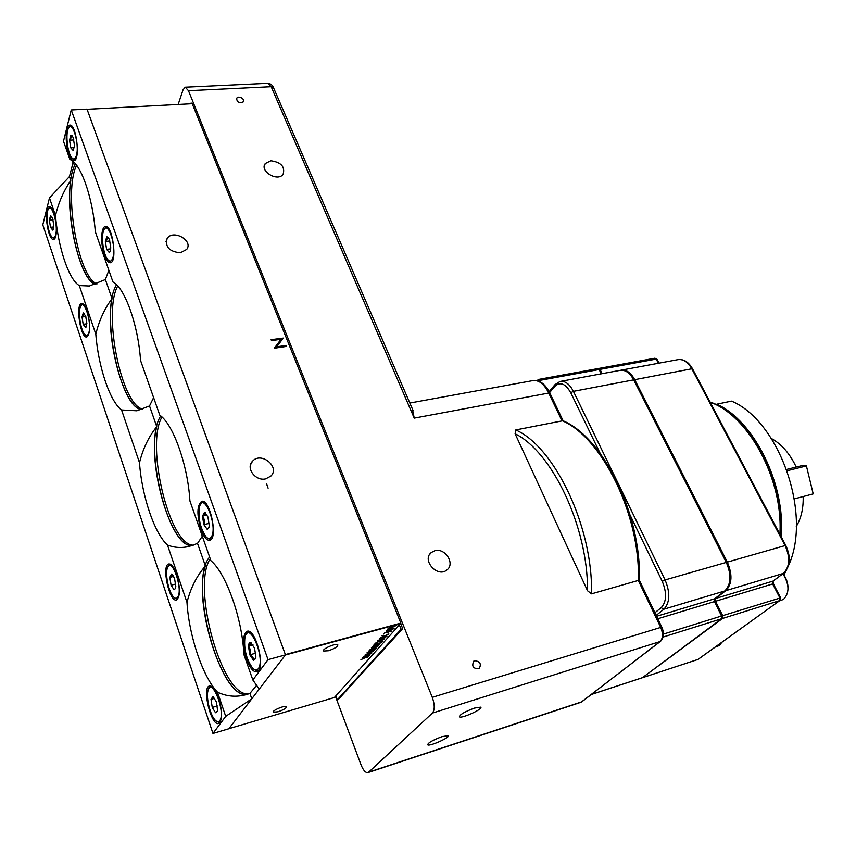 <?xml version="1.0" encoding="UTF-8"?>
<svg xmlns="http://www.w3.org/2000/svg" width="856" height="856" viewBox="0 0 856 856"><rect width="100%" height="100%" fill="white"/><g stroke="black" fill="none" stroke-linecap="round" stroke-linejoin="round"><path stroke-width="1.28" d="M278.029 711.764C283.775 709.774 286.589 708.051 286.482 706.607C284.973 705.002 271.299 710.865 273.46 712.192L278.029 711.764M328.404 650.742C334.878 648.548 338.002 646.548 337.799 644.75C335.927 642.824 321.107 649.415 323.696 651.02L328.404 650.742M71.84 160.511L74.729 165.465L75.51 163.903C60.808 187.956 76.12 279.238 95.658 284.47C80.036 279.901 65.035 216.354 70.791 180.498C63.665 190.845 58.561 202.551 55.501 215.605C58.08 247.395 68.887 279.773 79.287 285.572L95.819 334.204C98.237 366.475 109.91 401.464 121.573 409.971L136.896 410.784L149.522 405.947L153.609 397.633M79.287 285.572L89.42 286L105.374 279.527L108.862 270.303M76.623 165.315C63.258 191.22 78.024 277.269 96.931 283.999M116.577 284.77C100.088 309.626 119.551 407.713 141.529 409.564C123.318 407.798 104.432 335.349 112.029 298.605C104.443 308.877 99.039 320.743 95.819 334.204M117.732 285.99C102.667 312.718 121.445 405.584 142.834 409.115M160.768 415.973C142.556 442.145 167.594 547.936 191.979 545.625C170.922 547.562 146.772 463.888 156.755 426.663C148.655 436.795 142.899 448.812 139.496 462.7C141.721 495.442 154.369 533.352 167.476 545.015C174.421 547.765 181.707 548.225 189.337 546.385L197.522 543.4L202.305 536.198M161.966 417.033C145.295 445.099 169.467 545.614 193.328 545.165M180.349 252.798L186.694 249.428C193.627 240.557 173.04 229.023 167.145 238.482C164.887 246.838 169.285 251.611 180.349 252.798M265.66 478.868L270.871 476.096C280.394 466.895 261.016 451.219 252.499 461.224C245.479 467.965 255.484 481.447 265.66 478.868M209.634 557.031C187.732 581.545 220.238 701.813 247.673 694.205C223.641 701.032 192.365 603.041 205.408 565.977C196.73 575.917 190.588 588.061 186.983 602.41C188.962 635.569 202.712 676.786 217.488 692.151C227.043 696.698 237.016 697.415 247.395 694.291L249.909 693.413L256.618 685.346M210.234 558.733C191.177 587.216 222.528 699.138 249.064 693.724M367.695 657.708L365.17 657.761L360.922 659.655L364.763 657.772L362.805 657.526L365.437 657.472L369.525 655.653L365.854 657.462L367.577 657.429M374.425 647.821L376.276 648.099L373.74 648.131L369.428 650.046L373.323 648.131L371.365 647.864L374.008 647.832L378.159 645.991L374.372 647.671M374.8 646.687L376.062 646.13M371.493 648.153L372.178 647.853M372.606 647.842L371.921 648.153M377.731 645.499L375.998 646.333M381.434 642.46L378.62 643.915L375.506 643.787L373.591 645.338L375.356 643.348L378.791 643.669L380.749 642.642L380.01 642.139L381.434 642.46L381.23 641.947M378.545 643.723L376.961 644.054M379.925 638.672L380.62 638.362M381.048 638.362L380.353 638.672M382.161 638.662L377.785 640.609L381.733 638.662L379.764 638.362L382.429 638.362L386.634 636.49L382.846 638.362L384.697 638.662L382.033 638.362M390.379 627.544L389.341 627.395L391.706 626.036L390.058 627.202L390.711 627.48L395.718 625.094L396.67 625.404L390.507 627.737M390.186 627.063L389.555 627.191M73.092 162.522L69.432 176.614L49.477 197.875L42.8 224.861L212.962 733.453L228.809 728.777L251.792 698.796L225.716 716.365L212.962 733.453M87.055 109.29L192.097 103.726M283.283 338.099L276.691 346.83L286.193 345.396L286.6 346.391L274.498 348.21L281.003 339.265L271.512 340.667L271.117 339.671L283.283 338.099M274.444 348.06L281.003 339.265M276.499 347.204L286 345.77L286.268 346.434M271.245 340.003L283.047 338.398M400.715 623.521L285.38 655L228.884 728.681L334.386 697.512L400.501 623.575M192.247 103.715L400.865 623.168L192.247 103.715L87.077 109.322L285.369 654.594L400.704 623.125M384.162 628.037L383.616 627.79M266.462 483.565L268.11 488.177M394.145 628.229L387.158 629.171L394.049 627.983M384.398 636.147L380.01 638.095L383.98 636.147L382.011 635.826L384.676 635.837L388.892 633.964L385.093 635.837L386.944 636.147L384.28 635.837M383.295 635.837L382.6 636.147M377.55 640.877L380.203 640.866L384.398 639.004L380.62 640.866L382.471 641.155L379.936 641.165L375.57 643.102L379.508 641.176L377.55 640.877M375.709 648.73L372.264 650.26L374.104 650.528L371.579 650.56L367.278 652.475L371.162 650.571L369.204 650.303L371.846 650.271L375.656 648.57M364.913 655.14L367.556 655.086L371.665 653.267L367.973 655.075L369.813 655.332L367.299 655.386L363.019 657.28L366.882 655.386L364.913 655.14M386.313 630.968L393.514 628.785L386.216 632.349L391.427 631.118L384.494 633.033L391.781 629.47L386.313 630.968M384.333 633.633L383.531 634.039L384.333 633.633M369.696 652.689L373.815 650.86L370.113 652.679L371.953 652.935L369.428 652.978L365.148 654.883L369.011 652.989L367.053 652.732L369.696 652.689M372.317 646.622L376.79 644.643L379.508 644.622L375.024 646.622L372.317 646.622M388.421 632.498L387.618 632.916L388.421 632.498M378.801 644.825L373.013 646.441L378.801 644.825M374.104 644.761L374.896 644.472M376.512 643.969L377.4 643.733M373.109 646.344L372.542 646.419M373.013 646.098L373.569 646.023M374.65 644.739L373.815 645.082M176.625 574.43C173.982 567.143 171.339 563.665 168.707 563.986C161.281 565.281 169.477 602.902 176.561 599.949C180.37 596.461 180.391 587.954 176.625 574.43M87.109 310.899C85.311 305.849 83.492 303.377 81.652 303.505C75.232 303.923 80.657 338.933 86.831 336.986C90.586 333.284 90.672 324.585 87.109 310.899M53.875 213.058C52.334 208.682 50.772 206.531 49.188 206.606C43.185 206.735 47.818 240.975 53.596 239.348C57.192 239.38 57.416 222.913 53.875 213.058M218.655 698.164C215.519 689.615 212.427 685.56 209.378 685.998C201.577 687.753 211.379 726.915 218.794 723.416C222.549 720.003 222.496 711.582 218.655 698.164M121.573 409.971L139.496 462.7M149.522 405.947L156.755 426.663M197.522 543.4L205.408 565.977M167.476 545.015L186.983 602.41M217.488 692.151L225.716 716.365M249.909 693.413L251.792 698.796M49.477 197.875L55.501 215.605M105.374 279.527L112.029 298.605M69.432 176.614L70.791 180.498M104.464 255.281C106.337 260.385 108.284 262.878 110.338 262.749C117.689 262.557 112.5 224.465 105.374 226.498C100.944 226.637 100.441 244.463 104.464 255.281M200.914 529.468C203.739 537.044 206.692 540.639 209.741 540.264C218.441 538.873 209.881 498.042 201.62 501.381C196.955 505.361 196.72 514.724 200.914 529.468M246.507 659.099C249.92 668.108 253.419 672.345 257.025 671.821C266.248 669.767 255.644 627.288 246.977 631.353C242.376 635.248 242.227 644.493 246.507 659.099M68.887 154.144C70.481 158.51 72.139 160.671 73.873 160.607C80.678 160.778 76.398 123.499 69.764 125.137C65.473 125.04 64.97 143.68 68.887 154.144M243.928 654.626C242.291 618.524 226.005 573.124 210.94 560.766L189.904 500.888C187.913 465.257 173.105 423.945 159.794 415.224L140.544 360.462C138.287 325.355 124.751 287.605 112.96 281.966L95.294 231.698C92.812 197.158 80.389 162.522 69.914 159.505L63.494 141.24L71.241 109.953L268.046 659.634L252.852 679.996L243.928 654.626M252.852 679.996L259.25 689.08L285.465 654.883L87.002 109.119L71.241 109.953M285.465 654.883L268.046 659.634M76.43 155.364C79.811 143.99 71.958 118.759 68.223 128.764C65.431 134.499 67.549 152.593 71.551 157.472C73.637 160.019 75.253 159.323 76.43 155.364M74.793 160.19L72.963 158.788M69.422 127.052L70.93 125.415M72.343 135.965L70.813 135.248L69.561 140.213L70.759 147.842L73.209 150.549L73.691 150.025M70.813 135.248L71.198 137.677L69.561 140.213L70.759 147.842L73.209 150.549L74.493 145.606L73.284 137.923L72.289 135.89L70.813 135.248M73.862 139.945L69.561 140.213M74.365 147.596L70.759 147.842M112.778 257.998C116.865 246.689 107.61 219.104 103.651 230.542C100.922 236.705 103.351 254.425 107.61 259.454C109.782 262.032 111.505 261.551 112.778 257.998M111.291 262.3L109.161 260.855M104.913 228.573L106.615 226.722M108.295 237.476L106.818 236.738L107.118 238.995L105.363 241.446L106.593 249.31L109.279 252.52L110.21 251.364L110.756 247.844L109.525 239.915L108.316 237.508L106.818 236.738L105.363 241.446L106.593 249.31L109.279 252.52L110.06 251.718M109.857 240.985L105.363 241.446M110.702 248.871L106.593 249.31M211.507 536.723C217.906 526.14 203.664 490.734 199.576 506.731C197.982 517.677 200.058 527.628 205.815 536.584C208.126 539.098 210.03 539.152 211.507 536.723M210.779 539.687L207.794 538.21M200.903 504.002L203.065 501.434M205.654 512.872L204.552 512.241L204.605 513.942L202.498 516.082L203.803 524.567L207.173 529.297L208.95 527.467L209.249 525.498L207.933 516.938L204.552 512.241L202.498 516.082C204.391 518.608 204.819 521.432 203.803 524.567L207.173 529.297L208.843 527.799M207.163 515.098L202.498 516.082M209.249 523.401L203.803 524.567M258.277 668.761C265.981 658.863 248.786 618.963 244.923 637.378C243.714 648.805 246.25 659.013 252.509 668.001C254.831 670.409 256.747 670.665 258.277 668.761M258.084 671.168L254.714 669.713M246.218 634.275L248.518 631.311M251.611 643.145L250.819 642.674C249.513 642.342 248.721 643.466 248.465 646.034L249.802 654.808C252.52 656.242 253.751 658.071 253.515 660.318L255.634 658.596M250.819 642.674L250.744 644.065L248.465 646.034C250.337 648.548 250.787 651.48 249.802 654.808L253.515 660.318L255.73 658.232L255.901 657.012L254.553 648.153L250.819 642.674M253.001 644.825L248.465 646.034M255.773 653.203L249.802 654.808M55.619 234.929C58.593 225 51.285 200.882 48.043 209.731C45.529 214.899 47.915 232.49 51.681 236.695C53.393 238.664 54.709 238.075 55.619 234.929M54.442 238.91L52.922 237.743M49.081 208.297L50.258 206.863M51.638 216.45L50.461 215.873L50.868 217.948L49.37 220.195L50.493 227.279L52.708 230.093L53.821 225.791L52.698 218.655L51.585 216.386L50.461 215.873L49.37 220.195L50.493 227.279L52.708 230.093L53.211 229.558M53.051 219.853L49.37 220.195M53.789 226.968L50.493 227.279M88.746 332.973C92.288 323.215 83.802 296.925 80.4 306.94C77.917 312.483 80.614 329.902 84.616 334.225C86.381 336.194 87.751 335.777 88.746 332.973M87.697 336.526L85.974 335.327M81.47 305.314L82.775 303.72M84.391 313.51L83.289 312.921L83.621 314.837L82.026 316.998L83.171 324.285L85.589 327.548L86.863 323.504L85.707 316.164L83.289 312.921L82.026 316.998L83.171 324.285L85.589 327.548L86.338 326.799M85.825 316.506L82.026 316.998M86.863 323.793L83.171 324.285M177.888 596.921C183.312 588.072 170.804 554.774 167.262 568.352C165.037 574.932 168.835 592.352 173.511 596.932C175.309 598.783 176.775 598.772 177.888 596.921M177.481 599.371L175.17 598.162M168.375 566.169L169.98 564.051M172.281 574.44L171.596 574.044L171.735 575.446L169.841 577.318L171.061 585.151L174.036 589.763L175.534 588.382L175.812 586.52L174.592 578.624L172.538 574.697L171.596 574.044L169.841 577.318L171.061 585.151L174.036 589.763L175.501 588.489M173.682 576.43L169.841 577.318M175.748 584.049L171.061 585.151M219.714 720.763C226.166 712.631 211.379 675.405 207.944 690.824C205.911 697.918 210.341 715.627 215.348 720.303C217.124 722.047 218.58 722.197 219.714 720.763M219.725 722.785L217.156 721.587M209.035 688.374L210.715 685.988M213.39 696.731L211.004 699.352L212.256 707.431L215.519 712.716L217.36 711.208L217.542 709.924L216.29 701.77L213.005 696.495L211.004 699.352L212.256 707.431L215.519 712.716L217.338 711.293M214.717 698.303L211.004 699.352M217.317 705.975L212.256 707.431M338.484 699.513L337.275 699.866L401.111 629.278L399.388 624.998M402.416 628.914L401.111 629.278M190.107 103.801L191.819 103.148M337.275 699.866L335.798 695.939M190.524 103.779L190.31 103.223M434.859 550.729L431.392 552.452C421.345 559.942 437.491 578.207 446.907 569.946C455.456 563.847 445.206 547.594 434.859 550.729M270.871 160.757L265.296 163.517C259.175 171.093 277.815 182.285 283.133 174.239C285.198 166.727 281.11 162.233 270.871 160.757M515.772 429.937C554.517 446.907 593.155 526.879 591.507 593.85L587.537 590.758C588.04 526.675 551.927 451.594 515.109 433.767L515.772 429.937L562.938 420.735M591.507 593.85L639.346 580.143M474.534 708.062C464.615 711.743 459.565 714.685 459.383 716.889C461.748 718.815 483.94 708.64 480.633 707.152L474.534 708.062M442.006 736.652C432.655 740.14 427.882 742.88 427.69 744.848C429.83 746.614 451.123 736.995 448.073 735.657L442.006 736.652M474.716 660.693L473.743 661.153C471.453 666.46 473.261 668.932 479.146 668.568C481.607 664.053 480.13 661.431 474.716 660.693M238.771 97.092L236.598 98.14C236.919 102.249 239.166 103.48 243.35 101.843C243.96 99.221 242.43 97.638 238.771 97.092M432.419 713.069L368.669 772.166L581.823 701.813L660.03 641.572L432.419 713.069C434.859 709.838 434.816 704.606 432.28 697.34L188.491 90.693L185.26 87.194L183.066 89.784L178.176 104.432M335.434 696.345L361.114 765.018C363.34 770.475 365.651 772.989 368.037 772.572L368.669 772.166M192.044 103.694L191.509 103.159M338.216 699.587L402.684 628.625L400.651 623.585M412.432 409.029L414.229 418.124L271.181 86.702L267.703 83.321L185.367 87.184M515.109 433.767L587.537 590.758M602.153 373.665L600.013 369.364L598.28 368.711M642.717 677.46L722.55 618.471L722.699 615.667L715.52 601.265L715.659 598.462L725.792 590.661C732.126 584.102 732.64 574.59 727.322 562.114L634.713 379.668C630.808 372.563 626.239 369.407 621.028 370.177L620.782 370.231M663.443 634.103L721.683 615.978L721.533 618.781L663.122 637.035M721.683 615.978L714.503 601.565L657.815 618.76M656.627 616.288L714.653 598.772L714.503 601.565M537.054 380.663L538.51 379.422L597.723 368.626L599.007 369.546L539.772 380.374L538.071 379.711M601.158 373.847L599.125 369.385L601.329 373.815M714.653 598.772L724.775 590.961C731.11 584.413 731.613 574.89 726.295 562.403L633.697 379.861C629.791 372.756 625.233 369.589 620.022 370.359L560.562 381.359M591.689 694.334L642.407 677.685L721.533 618.781M729.911 579.619C730.468 573.969 729.365 568.331 726.605 562.681L633.954 380.364M634.103 380.332L631.514 376.287M722.025 617.176L714.172 600.473M796.273 526.429C801.173 518.329 803.474 508.368 803.174 496.534M796.198 467.055C789.906 453.659 781.635 444.136 771.363 438.486M793.341 461.384L796.251 467.044M781.196 536.755C785.819 484.1 753.901 420.713 716.804 404.203L731.505 401.122C778.842 420.628 812.333 513.654 788.665 565.238M783.85 575.007L786.29 570.471M716.804 404.203L716.622 404.899M794.347 498.866L813.2 493.891L806.416 465.942L787.145 470.747M806.416 465.942L801.954 465.621L786.675 469.43M783.187 574.119C786.397 578.324 788.012 583.022 788.034 588.211M781.346 600.313L783.7 599.179C789.639 592.727 789.382 584.263 782.919 573.777M772.925 582.155L774.156 585.343M717.585 646.237L719.436 645.338L721.908 642.257M660.714 641.165L660.03 641.572C663.036 638.405 663.229 633.601 660.597 627.138L638.351 580.593C640.609 514.863 601.629 436.892 561.878 420.596L548.568 392.744C543.956 383.809 538.67 379.775 532.721 380.62C539.537 379.797 545.208 383.884 549.755 392.861L414.229 418.124M549.841 393.043L563.13 420.82M432.28 697.34L661.795 627.095M580.839 702.316L582.465 701.428M273.663 88.04L271.181 86.702L188.491 90.693M779.88 534.262C783.486 479.307 748.305 415.278 710.191 402.256M658.36 363.265L656.199 359.092L600.013 369.364M634.713 379.668L691.798 368.786C687.85 361.906 683.195 358.867 677.813 359.67L621.531 370.081M727.322 562.114L785.091 545.582L691.798 368.786L692.558 368.861C688.77 362.142 684.008 359.049 678.262 359.584M725.792 590.661L783.261 573.434C789.81 566.95 790.42 557.663 785.091 545.582L785.819 545.518C791.158 557.331 790.398 566.597 783.54 573.317L772.818 581.203L772.647 583.942L715.52 601.265M715.659 598.462L773.086 581.085L773.385 583.846L772.647 583.942L779.87 597.884L779.688 600.612L722.55 618.471M722.699 615.667L780.629 597.841M643.38 677.374L697.875 659.484L779.934 600.505L780.597 597.777L773.417 583.91M698.261 659.27L697.458 659.623M538.199 380.974L539.772 380.374L540.564 382.044M602.506 458.206L570.759 392.754C565.474 383.563 560.145 381.444 554.774 386.42L554.977 384.633L560.081 381.444C565.11 380.717 569.55 384.012 573.402 391.342L633.697 379.861M570.759 392.754L573.402 391.342L665.08 579.929L726.295 562.403M654.059 613.442L661.185 607.685C666.642 601.736 666.995 592.951 662.234 581.342L665.08 579.929C670.376 592.823 669.981 602.581 663.892 609.205L724.775 590.961M661.185 607.685L663.892 609.205L656.199 615.389M662.234 581.342L626.934 508.55M554.774 386.42L549.509 392.722M598.761 368.433L654.883 358.204L657.034 359.285M692.611 368.968L785.851 545.582M783.7 573.188L773.257 580.967M780.105 600.377L698.111 659.377L643.209 677.46M323.493 650.485L323.696 651.02M166.021 241.563L167.145 238.482M250.519 464.765L252.499 461.224M429.541 554.613L431.392 552.452M264.354 165.743L265.296 163.517M639.346 580.207C641.679 514.713 603.084 437.181 562.713 420.628M473.047 661.816L473.743 661.153M236.299 98.932L236.598 98.14M639.357 580.186L661.742 626.988C664.384 633.076 663.935 637.88 660.425 641.401L581.053 702.252L368.037 772.572M413.116 410.634L273.428 87.515C272.433 84.99 270.56 83.599 267.81 83.321M532.721 380.62L409.831 403.037M710.063 402.031C749.086 414.839 784.663 479.895 780.405 535.268M554.742 384.911L549.135 391.641M591.614 694.398L642.246 677.781M659.034 363.147L656.969 359.178L654.883 358.204M781.828 600.163L779.324 600.944M717.97 646.12L715.381 646.954"/></g></svg>
